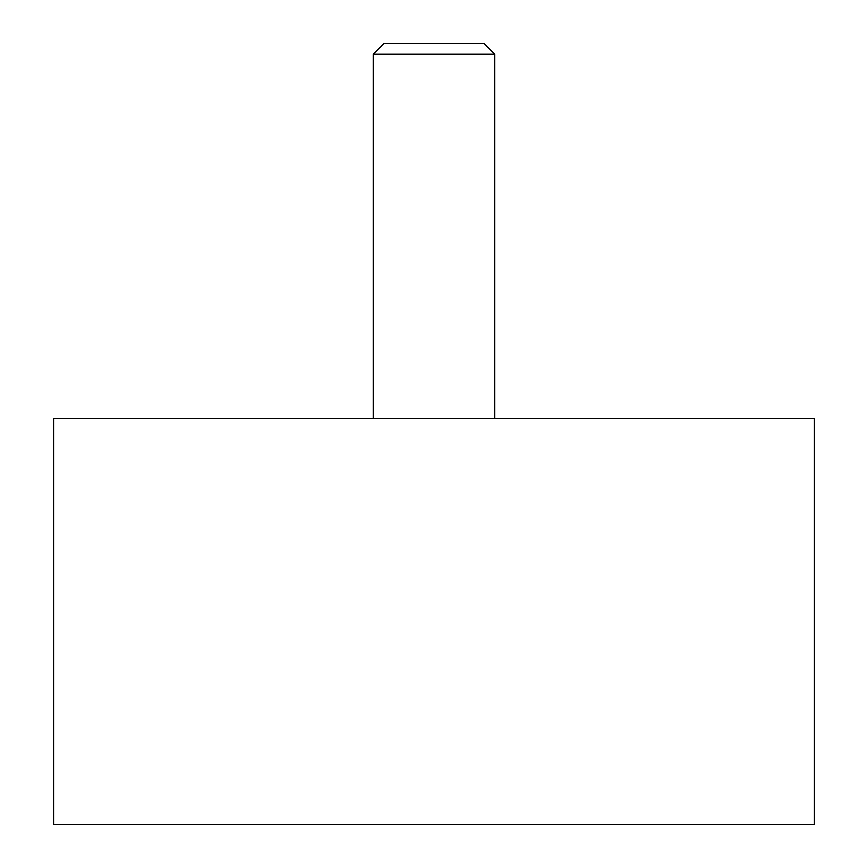 <?xml version="1.0" encoding="UTF-8"?>
<svg xmlns="http://www.w3.org/2000/svg" width="868" height="868" viewBox="0 0 868 868"><rect width="100%" height="100%" fill="white"/><g stroke="black" fill="none" stroke-linecap="round" stroke-linejoin="round"><path stroke-width="0.65" stroke-dasharray="4.34 3.25" d="M483.986 43.4L384.014 43.4M494.868 54.293L373.131 54.293M373.131 418.777L494.868 418.777L373.131 418.777M814.455 418.777L53.545 418.777M814.455 824.6L53.545 824.6"/><path stroke-width="1.3" d="M494.868 54.293L373.131 54.293L384.014 43.4L483.986 43.4L494.868 54.293L494.868 418.777M373.131 54.293L373.131 418.777M53.545 418.777L814.455 418.777L814.455 824.6L53.545 824.6L53.545 418.777"/></g></svg>

